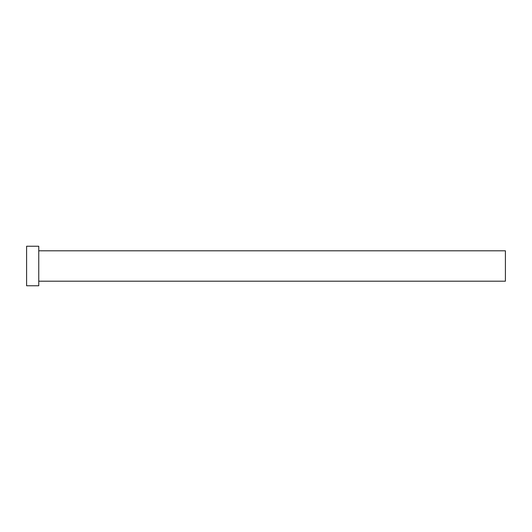 <?xml version="1.0" encoding="UTF-8"?>
<svg xmlns="http://www.w3.org/2000/svg" width="532" height="532" viewBox="0 0 532 532"><rect width="100%" height="100%" fill="white"/><g stroke="black" fill="none" stroke-linecap="round" stroke-linejoin="round"><path stroke-width="0.8" d="M38.763 250.798L505.4 250.798L505.4 281.202L38.763 281.202M38.763 266L38.763 285.757L26.6 285.757L26.6 246.243L38.763 246.243L38.763 266"/></g></svg>
